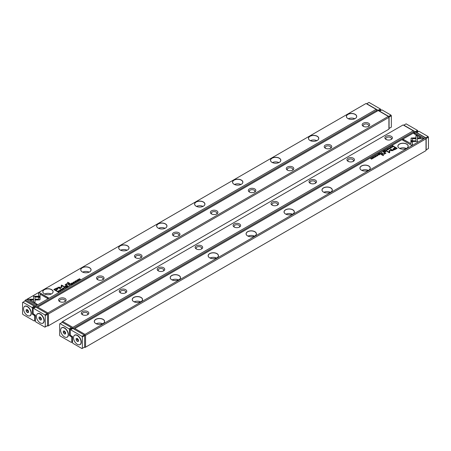 <?xml version="1.0" encoding="UTF-8"?>
<svg xmlns="http://www.w3.org/2000/svg" width="451" height="451" viewBox="0 0 451 451"><rect width="100%" height="100%" fill="white"/><g stroke="black" fill="none" stroke-linecap="round" stroke-linejoin="round"><path stroke-width="0.68" d="M65.305 288.042L64.679 287.169L65.057 287.992L63.647 287.766L65.305 288.042M40.105 296.256L33.543 296.256L33.554 301.899L35.015 302.745L35.003 297.102L40.088 297.102L40.105 296.256M33.543 297.102L33.543 296.414L40.105 296.414M27.376 299.797L36.153 304.865L37.185 304.267L29.867 300.039L33.211 300.039L33.211 299.199L28.419 299.199L27.376 299.797M39.761 299.864L40.049 297.294L38.583 297.294L38.589 299.182L35.336 299.188L35.336 300.033L39.761 299.864M62.362 289.559L61.477 289.638L61.359 289.198L61.973 289.052L61.263 289.125L61.308 289.739L62.351 289.767L62.48 289.339L62.351 289.767M61.663 289.875L61.359 289.198M62.3 289.441L62.227 289.83M68.997 284.677L68.586 284.914L69.815 285.438L69.341 285.167L69.679 284.62L68.997 284.818M59.915 291.154L58.686 290.63L59.915 291.154M72.329 283.989L73.079 283.555L72.357 283.82L71.997 283.611L72.425 283.217L71.546 283.352L71.997 282.946L71.258 283.369L72.329 283.989M62.452 288.685L62.695 288.296C62.345 288.922 62.717 289.136 63.8 288.933C64.143 288.307 63.777 288.093 62.695 288.296L62.435 288.606M63.8 288.933L64.053 288.623M70.305 283.921L69.882 284.164L70.954 284.778L70.83 284.293L71.794 284.293L70.976 283.854L70.379 284.034M71.01 284.215L70.976 283.854L71.01 284.277L71.794 284.451M75.582 281.751L76.191 281.779L76.315 281.334L75.108 281.463L75.774 281.069L75.097 281.131L74.951 281.565L76.163 281.435L75.582 281.751L76.163 281.587L76.061 281.864M76.163 281.435L76.061 281.847M76.191 281.931L76.315 281.486L75.108 281.616L75.199 281.21M76.191 281.779L76.315 281.486M38.606 293.313L38.606 296.082L40.071 296.082L40.071 294.159L47.383 298.382L48.415 297.784L39.643 292.716L38.606 293.466L39.643 292.716M366.003 103.51L25.56 300.062L35.708 305.919L376.151 109.367L366.003 103.51M347.901 118.551L347.901 118.551A5.164 2.982 180 0 1 347.901 114.334A5.164 2.982 180 0 1 355.208 114.334A5.164 2.982 180 0 1 355.208 118.551A5.164 2.982 180 0 1 347.901 118.551M309.95 140.458L309.95 140.458A5.164 2.982 180 0 1 309.95 136.241A5.164 2.982 180 0 1 317.256 136.241A5.164 2.982 180 0 1 317.256 140.458A5.164 2.982 180 0 1 309.95 140.458M272.004 162.371L272.004 162.371A5.164 2.982 180 0 1 272.004 158.149A5.164 2.982 180 0 1 279.31 158.149A5.164 2.982 180 0 1 279.31 162.371A5.164 2.982 180 0 1 272.004 162.371M234.052 184.279L234.052 184.279A5.164 2.982 180 0 1 234.052 180.062A5.164 2.982 180 0 1 241.358 180.062A5.164 2.982 180 0 1 241.358 184.279A5.164 2.982 180 0 1 234.052 184.279M196.1 206.192L196.1 206.192A5.164 2.982 180 0 1 196.1 201.969A5.164 2.982 180 0 1 203.412 201.969A5.164 2.982 180 0 1 203.412 206.192A5.164 2.982 180 0 1 196.1 206.192M158.154 228.099L158.154 228.099A5.164 2.982 180 0 1 158.154 223.882A5.164 2.982 180 0 1 165.461 223.882A5.164 2.982 180 0 1 165.461 228.099A5.164 2.982 180 0 1 158.154 228.099M120.203 250.006L120.203 250.006A5.164 2.982 180 0 1 120.203 245.789A5.164 2.982 180 0 1 127.509 245.789A5.164 2.982 180 0 1 127.509 250.006A5.164 2.982 180 0 1 120.203 250.006M82.257 271.919L82.257 271.919A5.164 2.982 180 0 1 82.257 267.702A5.164 2.982 180 0 1 89.563 267.702A5.164 2.982 180 0 1 89.563 271.919A5.164 2.982 180 0 1 82.257 271.919M44.305 293.827L44.305 293.827A5.164 2.982 180 0 1 44.305 289.61A5.164 2.982 180 0 1 51.611 289.61A5.164 2.982 180 0 1 51.611 293.827A5.164 2.982 180 0 1 44.305 293.827M55.484 288.584L53.827 289.548L56.696 291.205L57.102 290.968L55.839 290.235L57.108 289.503C58.145 288.961 58.348 288.522 57.728 288.189L56.663 288.059L55.484 288.741L56.663 288.212L58.072 288.685M58.083 288.606L57.728 288.341M75.187 282.337L73.958 281.813L75.187 282.337M57.531 291.295L57.192 291.487L58.264 292.107L58.951 291.566L58.044 291.109L57.531 291.431M61.877 287.315L61.888 285.596L64.121 286.887L64.448 286.695L61.629 285.066L61.302 285.257L61.33 287.135L57.751 287.31L60.569 288.939L60.896 288.747L58.658 287.456L61.798 287.405M74.111 282.777L73.22 282.856L73.107 282.416L73.722 282.27L73.011 282.337L73.056 282.957L74.099 282.986L74.223 282.557L74.099 282.986M73.406 283.093L73.107 282.416M74.049 282.659L73.975 283.07M66.866 285.906L66.449 286.148L67.52 286.763L67.391 286.278L68.355 286.278L67.537 285.838L66.94 286.019M67.577 286.199L67.537 285.838L67.577 286.261L68.355 286.436M77.065 280.246L77.307 279.857C76.963 280.483 77.33 280.697 78.412 280.494C78.762 279.868 78.389 279.659 77.307 279.857L77.053 280.167M78.412 280.494L78.671 280.184M77.313 281.108L76.084 280.584L77.313 281.108M66.218 287.518L66.968 287.084L66.246 287.349L65.88 287.14L66.438 286.819L65.429 286.881L65.88 286.475L65.147 286.898L66.218 287.518M79.472 279.862L78.711 279.254L80.408 279.327L79.337 278.707L80.064 279.293L78.401 279.242L79.472 279.862M69.606 283.747L69.995 283.527L67.774 282.247L67.391 282.467L69.606 283.747M60.304 290.568L60.919 290.596L61.037 290.151L59.836 290.281L60.502 289.886L59.825 289.954L59.679 290.382L60.891 290.252L60.304 290.72L60.891 290.252M60.919 290.748L61.037 290.303L59.836 290.433L59.927 290.027M60.919 290.596L61.037 290.303M65.35 286.205L65.801 285.945L65.463 285.754L65.017 286.013L65.35 286.205M66.224 284.869L66.472 283.972L68.834 284.192L67.915 283.668L66.353 283.803L65.784 284.48L65.107 284.558L66.686 285.432L67.081 285.207L66.043 284.457L66.945 285.286M65.784 284.457L66.353 283.955L67.915 283.82L68.699 284.271M35.178 307.407L35.178 306.883L34.456 306.466M376.715 111.397L376.715 110.348L36.272 306.905L36.272 307.317M376.715 110.348L376.715 109.694L376.151 109.367M35.708 305.919L35.708 306.573L36.272 306.905M24.991 301.003L24.991 300.389L25.56 300.062M35.178 306.883L35.708 306.573M351.182 119.419A2.785 1.607 180 0 1 351.921 119.419M348.29 118.754A5.085 2.937 180 0 1 354.813 118.754M355.179 118.568A5.085 2.937 0 0 0 356.64 116.505A5.085 2.937 0 0 0 351.555 113.567A5.085 2.937 0 0 0 346.464 116.505A5.085 2.937 0 0 0 347.93 118.568M313.231 141.326A2.785 1.607 180 0 1 313.975 141.326M310.344 140.667A5.085 2.937 180 0 1 316.861 140.667M317.228 140.475A5.085 2.937 0 0 0 318.688 138.418A5.085 2.937 0 0 0 313.603 135.48A5.085 2.937 0 0 0 308.518 138.418A5.085 2.937 0 0 0 309.978 140.475M275.285 163.234A2.785 1.607 180 0 1 276.023 163.234M272.393 162.574A5.085 2.937 180 0 1 278.915 162.574M279.282 162.388A5.085 2.937 0 0 0 280.742 160.325A5.085 2.937 0 0 0 275.657 157.388A5.085 2.937 0 0 0 270.566 160.325A5.085 2.937 0 0 0 272.032 162.388M237.333 185.147A2.785 1.607 180 0 1 238.077 185.147M234.447 184.482A5.085 2.937 180 0 1 240.964 184.482M241.33 184.296A5.085 2.937 0 0 0 242.79 182.238A5.085 2.937 0 0 0 237.705 179.301A5.085 2.937 0 0 0 232.62 182.238A5.085 2.937 0 0 0 234.08 184.296M199.387 207.054A2.785 1.607 180 0 1 200.126 207.054M196.495 206.395A5.085 2.937 180 0 1 203.018 206.395M203.378 206.203A5.085 2.937 0 0 0 204.844 204.145A5.085 2.937 0 0 0 199.759 201.208A5.085 2.937 0 0 0 194.669 204.145A5.085 2.937 0 0 0 196.134 206.203M161.435 228.967A2.785 1.607 180 0 1 162.18 228.967M158.549 228.302A5.085 2.937 180 0 1 165.066 228.302M165.432 228.116A5.085 2.937 0 0 0 166.893 226.052A5.085 2.937 0 0 0 161.808 223.121A5.085 2.937 0 0 0 156.722 226.052A5.085 2.937 0 0 0 158.183 228.116M123.489 250.874A2.785 1.607 180 0 1 124.228 250.874M120.597 250.215A5.085 2.937 180 0 1 127.12 250.215M127.481 250.023A5.085 2.937 0 0 0 128.947 247.965A5.085 2.937 0 0 0 123.856 245.028A5.085 2.937 0 0 0 118.771 247.965A5.085 2.937 0 0 0 120.231 250.023M85.538 272.782A2.785 1.607 180 0 1 86.282 272.782M82.651 272.122A5.085 2.937 180 0 1 89.168 272.122M89.535 271.936A5.085 2.937 0 0 0 90.995 269.873A5.085 2.937 0 0 0 85.91 266.936A5.085 2.937 0 0 0 80.825 269.873A5.085 2.937 0 0 0 82.285 271.936M47.592 294.695A2.785 1.607 180 0 1 48.33 294.695M44.7 294.035A5.085 2.937 180 0 1 51.222 294.035M51.583 293.843A5.085 2.937 0 0 0 53.049 291.786A5.085 2.937 0 0 0 47.958 288.849A5.085 2.937 0 0 0 42.873 291.786A5.085 2.937 0 0 0 44.333 293.843M38.606 296.082L38.606 293.466M40.071 294.311L40.071 296.082M39.643 292.874L48.285 297.863M53.957 289.621L55.484 288.741M55.839 290.235L56.973 291.042M57.418 288.826L57.232 288.51L55.783 288.798L54.571 289.503L55.507 290.044L56.725 289.345L57.232 288.51M57.232 288.663L56.725 289.497L55.507 290.196L54.571 289.503M74.088 281.886L75.052 282.416M70.018 284.237L70.976 284.006M70.497 284.485L70.824 283.961L70.176 284.305L70.982 284.767M70.734 284.355L70.824 283.961M70.176 284.147L70.497 284.333M58.044 291.261L58.703 291.402M58.551 291.949L58.54 291.346L57.469 291.464L58.297 291.944L58.54 291.346M58.297 291.944L57.469 291.464M61.302 285.41L61.629 285.224L64.318 286.774M57.88 287.383L61.33 287.135M58.658 287.456L60.767 288.826M74.223 282.709L74.099 283.138M73.011 282.495L73.722 282.422M63.456 288.324L64.042 288.696M63.027 289.057L62.666 288.646M63.67 288.995L62.807 288.364L63.839 288.809M62.807 288.364L62.644 288.725M71.546 283.352L72.357 283.82M58.816 290.703L59.78 291.233M66.579 286.222L67.537 285.99M67.064 286.47L67.385 285.945L66.742 286.289L67.543 286.751M67.295 286.34L67.385 285.945M66.742 286.131L67.064 286.317M68.997 284.829L69.679 284.773M68.715 284.993L69.516 284.722L68.868 284.891L69.212 285.094M69.212 285.246L69.679 285.517M69.437 285.111L69.516 284.722M62.48 289.497L62.351 289.92M61.973 289.209L61.268 289.271M38.583 297.446L40.049 297.446L40.049 299.475M35.336 300.033L35.336 299.346L38.589 299.182M27.511 299.876L28.419 299.199M29.867 300.039L37.055 304.346M28.419 299.351L33.211 299.351L33.211 300.039M35.003 297.254L35.015 302.745M64.589 287.372L65.226 288.088M78.068 279.885L78.654 280.263M77.645 280.618L77.279 280.206M78.288 280.556L77.425 279.924L78.451 280.375M77.425 279.924L77.256 280.285M76.219 280.657L77.183 281.187M65.277 286.977L66.246 287.349M78.711 279.254L79.489 279.851M79.325 278.865L80.272 279.4M67.526 282.54L69.86 283.6M65.147 286.086L65.666 286.024M65.254 284.626L65.784 284.632M48.466 325.746L388.909 129.189L388.909 117.39L48.466 313.941L48.466 325.746L47.896 326.073L47.366 325.763M59.679 301.567L59.679 301.567A3.777 2.182 180 0 1 59.679 298.483A3.777 2.182 180 0 1 65.017 298.483A3.777 2.182 180 0 1 65.017 301.567A3.777 2.182 180 0 1 59.679 301.567M97.625 279.654L97.625 279.654A3.777 2.182 180 0 1 97.625 276.576A3.777 2.182 180 0 1 102.963 276.576A3.777 2.182 180 0 1 102.963 279.654A3.777 2.182 180 0 1 97.625 279.654M135.576 257.746L135.576 257.746A3.777 2.182 180 0 1 135.576 254.663A3.777 2.182 180 0 1 140.915 254.663A3.777 2.182 180 0 1 140.915 257.746A3.777 2.182 180 0 1 135.576 257.746M173.522 235.834L173.522 235.834A3.777 2.182 180 0 1 173.522 232.755A3.777 2.182 180 0 1 178.861 232.755A3.777 2.182 180 0 1 178.861 235.834A3.777 2.182 180 0 1 173.522 235.834M211.474 213.926L211.474 213.926A3.777 2.182 180 0 1 211.474 210.843A3.777 2.182 180 0 1 216.813 210.843A3.777 2.182 180 0 1 216.813 213.926A3.777 2.182 180 0 1 211.474 213.926M249.42 192.019L249.42 192.019A3.777 2.182 180 0 1 249.42 188.935A3.777 2.182 180 0 1 254.759 188.935A3.777 2.182 180 0 1 254.759 192.019A3.777 2.182 180 0 1 249.42 192.019M287.372 170.106L287.372 170.106A3.777 2.182 180 0 1 287.372 167.028A3.777 2.182 180 0 1 292.71 167.028A3.777 2.182 180 0 1 292.71 170.106A3.777 2.182 180 0 1 287.372 170.106M325.323 148.199L325.323 148.199A3.777 2.182 180 0 1 325.323 145.115A3.777 2.182 180 0 1 330.656 145.115A3.777 2.182 180 0 1 330.656 148.199A3.777 2.182 180 0 1 325.323 148.199M363.269 126.286L363.269 126.286A3.777 2.182 180 0 1 363.269 123.208A3.777 2.182 180 0 1 368.608 123.208A3.777 2.182 180 0 1 368.608 126.286A3.777 2.182 180 0 1 363.269 126.286M47.896 312.955L388.339 116.403L378.192 110.546L37.749 307.097L47.896 312.955L47.896 313.614L48.466 313.941M388.909 117.39L388.909 116.73L388.339 116.403M37.185 307.841L37.749 307.097M47.366 313.919L47.896 313.614M363.675 126.489A2.785 1.607 180 0 1 363.156 125.558A2.785 1.607 180 0 1 364.876 124.07A2.785 1.607 180 0 1 367.909 124.42A2.785 1.607 180 0 1 368.721 125.558A2.785 1.607 180 0 1 368.202 126.489M325.723 148.402A2.785 1.607 180 0 1 325.205 147.466A2.785 1.607 180 0 1 326.924 145.983A2.785 1.607 180 0 1 329.957 146.327A2.785 1.607 180 0 1 330.775 147.466A2.785 1.607 180 0 1 330.256 148.402M287.777 170.309A2.785 1.607 180 0 1 287.259 169.373A2.785 1.607 180 0 1 288.973 167.89A2.785 1.607 180 0 1 292.011 168.24A2.785 1.607 180 0 1 292.823 169.373A2.785 1.607 180 0 1 292.304 170.309M249.826 192.216A2.785 1.607 180 0 1 249.307 191.286A2.785 1.607 180 0 1 251.027 189.798A2.785 1.607 180 0 1 254.06 190.147A2.785 1.607 180 0 1 254.877 191.286A2.785 1.607 180 0 1 254.358 192.216M211.88 214.129A2.785 1.607 180 0 1 211.361 213.193A2.785 1.607 180 0 1 213.075 211.711A2.785 1.607 180 0 1 216.114 212.06A2.785 1.607 180 0 1 216.925 213.193A2.785 1.607 180 0 1 216.407 214.129M173.928 236.036A2.785 1.607 180 0 1 173.41 235.106A2.785 1.607 180 0 1 175.129 233.618A2.785 1.607 180 0 1 178.162 233.968A2.785 1.607 180 0 1 178.979 235.106A2.785 1.607 180 0 1 178.461 236.036M135.976 257.949A2.785 1.607 180 0 1 135.458 257.014A2.785 1.607 180 0 1 137.177 255.531A2.785 1.607 180 0 1 140.216 255.875A2.785 1.607 180 0 1 141.028 257.014A2.785 1.607 180 0 1 140.509 257.949M98.03 279.857A2.785 1.607 180 0 1 97.512 278.921A2.785 1.607 180 0 1 99.231 277.438A2.785 1.607 180 0 1 102.264 277.788A2.785 1.607 180 0 1 103.082 278.921A2.785 1.607 180 0 1 102.563 279.857M60.079 301.77A2.785 1.607 180 0 1 59.56 300.834A2.785 1.607 180 0 1 61.28 299.346A2.785 1.607 180 0 1 64.313 299.695A2.785 1.607 180 0 1 65.13 300.834A2.785 1.607 180 0 1 64.611 301.77M72.278 328.824L72.278 328.3L71.557 327.888M413.815 132.819L413.815 131.771L73.372 328.322L73.372 328.74M391.321 136.32A3.777 2.182 180 0 1 391.321 139.404A3.777 2.182 180 0 1 385.983 139.404A3.777 2.182 180 0 1 385.983 136.32A3.777 2.182 180 0 1 391.321 136.32M353.375 158.228A3.777 2.182 180 0 1 353.375 161.311A3.777 2.182 180 0 1 348.037 161.311A3.777 2.182 180 0 1 348.037 158.228A3.777 2.182 180 0 1 353.375 158.228M315.424 180.141A3.777 2.182 180 0 1 315.424 183.219A3.777 2.182 180 0 1 310.085 183.219A3.777 2.182 180 0 1 310.085 180.141A3.777 2.182 180 0 1 315.424 180.141M277.478 202.048A3.777 2.182 180 0 1 277.478 205.132A3.777 2.182 180 0 1 272.139 205.132A3.777 2.182 180 0 1 272.139 202.048A3.777 2.182 180 0 1 277.478 202.048M239.526 223.961A3.777 2.182 180 0 1 239.526 227.039A3.777 2.182 180 0 1 234.187 227.039A3.777 2.182 180 0 1 234.187 223.961A3.777 2.182 180 0 1 239.526 223.961M201.58 245.868A3.777 2.182 180 0 1 201.58 248.952A3.777 2.182 180 0 1 196.241 248.952A3.777 2.182 180 0 1 196.241 245.868A3.777 2.182 180 0 1 201.58 245.868M163.628 267.776A3.777 2.182 180 0 1 163.628 270.859A3.777 2.182 180 0 1 158.29 270.859A3.777 2.182 180 0 1 158.29 267.776A3.777 2.182 180 0 1 163.628 267.776M125.677 289.689A3.777 2.182 180 0 1 125.677 292.772A3.777 2.182 180 0 1 120.344 292.772A3.777 2.182 180 0 1 120.344 289.689A3.777 2.182 180 0 1 125.677 289.689M87.731 311.596A3.777 2.182 180 0 1 87.731 314.68A3.777 2.182 180 0 1 82.392 314.68A3.777 2.182 180 0 1 82.392 311.596A3.777 2.182 180 0 1 87.731 311.596M403.104 124.927L62.661 321.484L72.808 327.341L413.251 130.784L403.104 124.927M62.091 322.42L62.091 321.811L62.661 321.484M72.808 327.341L72.808 327.995L73.372 328.322M413.815 131.771L413.815 131.111L413.251 130.784M72.278 328.3L72.808 327.995M82.798 314.883A2.785 1.607 180 0 1 82.279 313.947A2.785 1.607 180 0 1 83.999 312.464A2.785 1.607 180 0 1 87.032 312.808A2.785 1.607 180 0 1 87.844 313.947A2.785 1.607 180 0 1 87.325 314.883M120.744 292.97A2.785 1.607 180 0 1 120.225 292.039A2.785 1.607 180 0 1 121.945 290.551A2.785 1.607 180 0 1 124.978 290.901A2.785 1.607 180 0 1 125.795 292.039A2.785 1.607 180 0 1 125.277 292.97M158.696 271.062A2.785 1.607 180 0 1 158.177 270.126A2.785 1.607 180 0 1 159.896 268.644A2.785 1.607 180 0 1 162.929 268.993A2.785 1.607 180 0 1 163.741 270.126A2.785 1.607 180 0 1 163.223 271.062M196.642 249.155A2.785 1.607 180 0 1 196.123 248.219A2.785 1.607 180 0 1 197.842 246.731A2.785 1.607 180 0 1 200.875 247.08A2.785 1.607 180 0 1 201.693 248.219A2.785 1.607 180 0 1 201.174 249.155M234.593 227.242A2.785 1.607 180 0 1 234.075 226.306A2.785 1.607 180 0 1 235.794 224.823A2.785 1.607 180 0 1 238.827 225.173A2.785 1.607 180 0 1 239.639 226.306A2.785 1.607 180 0 1 239.12 227.242M272.539 205.335A2.785 1.607 180 0 1 272.021 204.399A2.785 1.607 180 0 1 273.74 202.916A2.785 1.607 180 0 1 276.773 203.26A2.785 1.607 180 0 1 277.59 204.399A2.785 1.607 180 0 1 277.072 205.335M310.491 183.422A2.785 1.607 180 0 1 309.972 182.492A2.785 1.607 180 0 1 311.692 181.003A2.785 1.607 180 0 1 314.725 181.353A2.785 1.607 180 0 1 315.542 182.492A2.785 1.607 180 0 1 315.023 183.422M348.437 161.514A2.785 1.607 180 0 1 347.918 160.579A2.785 1.607 180 0 1 349.638 159.096A2.785 1.607 180 0 1 352.671 159.445A2.785 1.607 180 0 1 353.488 160.579A2.785 1.607 180 0 1 352.97 161.514M386.389 139.607A2.785 1.607 180 0 1 385.87 138.671A2.785 1.607 180 0 1 387.589 137.183A2.785 1.607 180 0 1 390.622 137.532A2.785 1.607 180 0 1 391.44 138.671A2.785 1.607 180 0 1 390.921 139.607M385.695 149.845L386.321 150.719L385.943 149.89L387.353 150.121L385.695 149.845M410.895 141.625L417.457 141.631L417.446 135.988L415.985 135.142L415.997 140.78L410.912 140.78L410.895 141.625L410.912 140.78M417.457 140.78L417.457 141.625M423.624 138.085L414.847 133.022L413.815 133.614L421.133 137.843L417.789 137.843L417.789 138.688L422.581 138.688L423.624 138.085M411.239 138.023L410.951 140.588L412.417 140.588L412.411 138.699L415.664 138.694L415.664 137.848L411.239 138.023M388.52 148.542L389.523 148.249L389.641 148.689L389.027 148.83L389.737 148.762L389.692 148.148L388.689 148.249M389.523 148.249L389.641 148.813M382.003 153.21L382.414 152.974L381.185 152.444L381.659 152.714L381.32 153.267L382.003 153.21M391.085 146.733L392.314 147.257L391.085 146.733M378.671 153.898L377.921 154.332L378.643 154.062L379.003 154.276L378.575 154.665L379.454 154.535L379.003 154.941L379.742 154.518L378.671 153.898L379.607 154.592M388.305 149.591C388.655 148.965 388.283 148.751 387.2 148.954C386.857 149.574 387.223 149.788 388.305 149.591L388.565 149.281M386.958 149.337L387.2 148.954L386.947 149.264M380.695 153.966L381.118 153.723L380.046 153.103L380.368 153.475L379.206 153.588L380.695 153.966M375.418 156.136L374.809 156.108L374.685 156.553L375.892 156.424L375.226 156.818L375.903 156.751L376.049 156.317L374.837 156.452L375.362 156.108M375.362 156.379L374.837 156.604L374.939 156.176M375.892 156.424L375.801 156.807M412.394 144.568L412.394 141.806L410.929 141.806L410.929 143.722L403.617 139.506L402.585 140.103L411.357 145.166L412.394 144.568L412.394 141.958L410.929 141.958M84.997 334.377L425.44 137.826L415.292 131.968L74.849 328.52L84.997 334.377L84.997 335.031L85.566 335.364L85.566 347.163L426.009 150.611L426.009 138.807L85.566 335.364M103.099 319.336A5.164 2.982 180 0 1 103.099 323.553A5.164 2.982 180 0 1 95.792 323.553A5.164 2.982 180 0 1 95.792 319.336A5.164 2.982 180 0 1 103.099 319.336M141.05 297.423A5.164 2.982 180 0 1 141.05 301.646A5.164 2.982 180 0 1 133.744 301.646A5.164 2.982 180 0 1 133.744 297.423A5.164 2.982 180 0 1 141.05 297.423M178.996 275.516A5.164 2.982 180 0 1 178.996 279.733A5.164 2.982 180 0 1 171.69 279.733A5.164 2.982 180 0 1 171.69 275.516A5.164 2.982 180 0 1 178.996 275.516M216.948 253.609A5.164 2.982 180 0 1 216.948 257.825A5.164 2.982 180 0 1 209.642 257.825A5.164 2.982 180 0 1 209.642 253.609A5.164 2.982 180 0 1 216.948 253.609M254.9 231.696A5.164 2.982 180 0 1 254.9 235.912A5.164 2.982 180 0 1 247.588 235.912A5.164 2.982 180 0 1 247.588 231.696A5.164 2.982 180 0 1 254.9 231.696M292.846 209.788A5.164 2.982 180 0 1 292.846 214.005A5.164 2.982 180 0 1 285.539 214.005A5.164 2.982 180 0 1 285.539 209.788A5.164 2.982 180 0 1 292.846 209.788M330.797 187.875A5.164 2.982 180 0 1 330.797 192.098A5.164 2.982 180 0 1 323.491 192.098A5.164 2.982 180 0 1 323.491 187.875A5.164 2.982 180 0 1 330.797 187.875M368.743 165.968A5.164 2.982 180 0 1 368.743 170.185A5.164 2.982 180 0 1 361.437 170.185A5.164 2.982 180 0 1 361.437 165.968A5.164 2.982 180 0 1 368.743 165.968M406.695 144.055A5.164 2.982 180 0 1 406.695 148.278A5.164 2.982 180 0 1 399.389 148.278A5.164 2.982 180 0 1 399.389 144.055A5.164 2.982 180 0 1 406.695 144.055M395.516 149.298L397.173 148.34L394.304 146.682L393.898 146.919L395.161 147.646L393.892 148.379C392.855 148.92 392.652 149.36 393.272 149.698L394.337 149.828L395.516 149.298M392.917 149.275L393.272 149.698M375.813 155.55L377.042 156.074L375.813 155.55M393.469 146.592L393.808 146.395L392.736 145.78L392.049 146.321L393.469 146.592M392.049 146.338L392.297 146.631M386.682 151.265L389.112 152.444L389.123 150.611L389.112 152.286L386.879 151L386.552 151.186L389.371 152.816L389.698 152.63L389.67 150.752L393.249 150.578L390.431 148.948L390.104 149.14L392.342 150.431L389.202 150.476M376.777 155.324L377.78 155.031L377.893 155.471L377.278 155.612L377.989 155.544L377.944 154.93L376.94 155.031M377.78 155.031L377.893 155.595M384.134 151.981L384.551 151.739L383.48 151.119L383.807 151.491L382.645 151.604L384.134 151.981M373.693 158.03C374.037 157.399 373.67 157.19 372.588 157.388C372.238 158.013 372.611 158.228 373.693 158.03L373.947 157.715M372.346 157.777L372.588 157.388L372.329 157.703M373.687 156.779L374.916 157.303L373.687 156.779M384.782 150.369L384.032 150.803L384.754 150.533L385.12 150.747L384.562 151.062L385.571 151.006L385.12 151.412L385.853 150.989L384.782 150.369L385.723 151.062M371.528 158.025L372.289 158.634L370.592 158.56L371.663 159.18L370.936 158.594L372.599 158.639L371.528 158.025L372.464 158.718M381.394 154.141L381.005 154.36L383.226 155.64L383.609 155.42L381.394 154.141L383.474 155.494M390.696 147.319L390.081 147.291L389.963 147.736L391.164 147.601L390.498 148.001L391.175 147.934L391.321 147.5L390.109 147.635L390.634 147.291M390.634 147.562L390.109 147.787L390.216 147.359M391.164 147.601L391.073 147.99M385.65 151.683L385.199 151.942L385.853 151.953M384.776 153.171L384.528 153.915L382.166 153.69L383.085 154.219L384.647 154.084L385.216 153.408L385.893 153.329L384.314 152.455L383.919 152.68L384.945 153.503M85.566 347.163L84.997 347.49L84.467 347.185M74.285 329.264L74.849 328.52M426.009 138.807L426.009 138.153L425.44 137.826M84.467 335.341L84.997 335.031M99.079 324.421A2.785 1.607 180 0 1 99.818 324.421M96.187 323.756A5.085 2.937 180 0 1 102.71 323.756M103.07 323.57A5.085 2.937 0 0 0 104.536 321.512A5.085 2.937 0 0 0 103.042 319.432A5.085 2.937 0 0 0 97.501 318.795A5.085 2.937 0 0 0 94.36 321.512A5.085 2.937 0 0 0 95.821 323.57M137.025 302.508A2.785 1.607 180 0 1 137.769 302.508M134.139 301.849A5.085 2.937 180 0 1 140.656 301.849M141.022 301.663A5.085 2.937 0 0 0 142.482 299.599A5.085 2.937 0 0 0 140.994 297.525A5.085 2.937 0 0 0 135.452 296.888A5.085 2.937 0 0 0 132.312 299.599A5.085 2.937 0 0 0 133.772 301.663M174.977 280.601A2.785 1.607 180 0 1 175.715 280.601M172.085 279.941A5.085 2.937 180 0 1 178.607 279.941M178.968 279.75A5.085 2.937 0 0 0 180.434 277.692A5.085 2.937 0 0 0 178.94 275.612A5.085 2.937 0 0 0 173.398 274.98A5.085 2.937 0 0 0 170.258 277.692A5.085 2.937 0 0 0 171.718 279.75M212.923 258.688A2.785 1.607 180 0 1 213.667 258.688M210.036 258.028A5.085 2.937 180 0 1 216.553 258.028M216.92 257.842A5.085 2.937 0 0 0 218.38 255.779A5.085 2.937 0 0 0 216.892 253.704A5.085 2.937 0 0 0 211.35 253.067A5.085 2.937 0 0 0 208.21 255.779A5.085 2.937 0 0 0 209.67 257.842M250.874 236.781A2.785 1.607 180 0 1 251.613 236.781M247.982 236.121A5.085 2.937 180 0 1 254.505 236.121M254.866 235.929A5.085 2.937 0 0 0 256.331 233.872A5.085 2.937 0 0 0 254.838 231.797A5.085 2.937 0 0 0 249.296 231.16A5.085 2.937 0 0 0 246.156 233.872A5.085 2.937 0 0 0 247.622 235.929M288.82 214.873A2.785 1.607 180 0 1 289.565 214.873M285.934 214.208A5.085 2.937 180 0 1 292.451 214.208M292.817 214.022A5.085 2.937 0 0 0 294.277 211.964A5.085 2.937 0 0 0 292.789 209.884A5.085 2.937 0 0 0 287.248 209.247A5.085 2.937 0 0 0 284.107 211.964A5.085 2.937 0 0 0 285.568 214.022M326.772 192.96A2.785 1.607 180 0 1 327.511 192.96M323.88 192.301A5.085 2.937 180 0 1 330.403 192.301M330.769 192.109A5.085 2.937 0 0 0 332.229 190.051A5.085 2.937 0 0 0 330.741 187.977A5.085 2.937 0 0 0 325.194 187.34A5.085 2.937 0 0 0 322.053 190.051A5.085 2.937 0 0 0 323.519 192.109M364.718 171.053A2.785 1.607 180 0 1 365.462 171.053M361.832 170.393A5.085 2.937 180 0 1 368.349 170.393M368.715 170.202A5.085 2.937 0 0 0 370.175 168.144A5.085 2.937 0 0 0 368.687 166.064A5.085 2.937 0 0 0 363.145 165.427A5.085 2.937 0 0 0 360.005 168.144A5.085 2.937 0 0 0 361.465 170.202M402.67 149.14A2.785 1.607 180 0 1 403.408 149.14M399.778 148.48A5.085 2.937 180 0 1 406.3 148.48M406.667 148.294A5.085 2.937 0 0 0 408.127 146.231A5.085 2.937 0 0 0 406.639 144.157A5.085 2.937 0 0 0 401.091 143.519A5.085 2.937 0 0 0 397.951 146.231A5.085 2.937 0 0 0 399.417 148.294M402.715 140.176L403.617 139.658L410.929 143.722M375.706 156.266L376.049 156.474M394.027 146.998L397.043 148.418M392.928 149.354L395.161 147.646M396.429 148.385L395.493 147.838L394.275 148.542L393.768 149.377L396.429 148.537L395.217 149.236L393.768 149.529L393.582 149.213M375.971 155.612L376.912 156.153M380.018 153.272L380.982 153.797M379.376 153.492L380.216 153.718M380.588 153.87L380.176 154.079L380.824 153.735L380.266 153.684M393.531 146.558L392.703 145.944L393.672 146.474M392.049 146.474L392.359 145.994M392.584 146.75L392.449 146.242L392.46 146.688L393.531 146.423M392.449 146.09L392.46 146.536L392.703 145.944M389.123 150.764L392.342 150.431M389.67 150.752L389.698 152.63M390.233 149.213L393.12 150.657M376.777 155.482L376.901 155.054M377.893 155.623L377.78 155.183L377.893 155.623L377.448 155.516M377.594 154.941L377.944 155.082M387.973 148.982L388.548 149.354M387.544 149.715L387.183 149.304M387.33 149.022L388.193 149.523L387.33 149.022L387.161 149.382M391.243 146.789L392.184 147.336M383.457 151.288L384.421 151.812M382.814 151.508L383.654 151.733M384.026 151.886L383.615 152.094L384.258 151.75L383.705 151.699M381.32 152.523L382.285 153.047M381.907 153.278L381.484 153.165L382.132 152.99L381.563 152.928M388.52 148.695L388.649 148.272M389.641 148.841L389.523 148.402L389.641 148.841L389.196 148.734M389.337 148.159L389.692 148.3M410.951 138.57L411.915 138.012L415.664 138.006M412.411 138.699L412.417 140.588M413.945 133.693L414.847 133.175L423.489 138.164M417.789 138.688L417.789 137.995L421.133 137.843M417.457 140.938L417.446 135.988M415.985 135.294L417.446 136.14M410.912 140.938L415.997 140.78M385.87 149.895L386.411 150.662M373.355 157.422L373.935 157.794M372.932 158.154L372.565 157.743M372.712 157.461L373.575 157.957L372.712 157.461L372.549 157.816M373.845 156.835L374.781 157.382M370.936 158.594L371.675 159.175M390.978 147.607L391.321 147.652M385.334 152.015L385.65 151.835M384.055 152.754L385.893 153.481M382.301 153.768L384.528 154.067L384.776 153.323M380.368 108.984L369.014 102.428L366.742 103.736L378.096 110.298L380.368 108.984L380.751 109.638L378.688 110.833M380.751 110.512L380.751 109.638M378.271 110.591L378.096 110.298M73.885 336.046A5.463 3.151 60 0 1 77.442 335.369A5.463 3.151 60 0 1 81.304 342.061A5.463 3.151 60 0 1 78.942 344.806M82.364 336.987L81.986 336.333L84.258 335.02L72.904 328.463L70.249 329.997L70.249 334.805L70.632 335.459L72.521 336.553L72.521 342.67L72.904 343.329L81.986 348.572L84.636 347.044L84.636 335.679L82.364 336.987L82.364 348.352M70.632 329.777L81.986 336.333M84.258 335.02L84.636 335.679M78.429 341.334L78.429 339.817L77.29 338.402L76.157 338.504L76.157 340.02L77.29 341.435L78.429 341.334M73.507 337.731A5.356 3.089 -120 0 0 75.847 343.121A5.356 3.089 -120 0 0 79.968 344.553A5.356 3.089 -120 0 0 81.079 342.106A5.356 3.089 -120 0 0 78.739 336.717A5.356 3.089 -120 0 0 74.618 335.279A5.356 3.089 -120 0 0 73.507 337.731M77.482 335.392A5.356 3.089 -120 0 0 74.843 335.149A5.356 3.089 -120 0 0 74.731 335.223M80.081 344.485A5.356 3.089 -120 0 0 80.199 344.423A5.356 3.089 -120 0 0 81.304 342.016M77.29 338.402L77.29 339.366L76.157 340.02M77.29 339.366L78.429 340.776L77.29 341.435M23.914 307.199A5.463 3.151 60 0 1 27.472 306.522A5.463 3.151 60 0 1 31.333 313.208A5.463 3.151 60 0 1 28.965 315.954M35.42 315.57L34.665 316.004L34.287 315.35L32.393 314.257L32.393 308.14L32.015 307.481L34.287 306.173L25.2 300.924L22.928 302.238L32.015 307.481M22.928 302.238L22.55 302.458L22.55 313.823L22.928 314.477L34.287 321.033L35.42 320.379M34.665 316.004L34.665 320.813M34.287 306.173L34.665 306.827L32.393 308.14M34.665 307.7L34.665 306.827M34.287 315.35L35.043 314.911M32.393 314.257L33.34 313.71M26.186 309.651L26.186 311.167L27.319 312.582L28.458 312.481L28.458 310.964L27.319 309.549L26.186 309.651M31.108 313.253A5.356 3.089 -120 0 0 28.768 307.864A5.356 3.089 -120 0 0 24.642 306.432A5.356 3.089 -120 0 0 23.537 308.879A5.356 3.089 -120 0 0 25.87 314.268A5.356 3.089 -120 0 0 29.997 315.706A5.356 3.089 -120 0 0 31.108 313.253M30.11 315.632A5.356 3.089 -120 0 0 30.223 315.57A5.356 3.089 -120 0 0 31.333 313.163M27.511 306.545A5.356 3.089 -120 0 0 24.873 306.297A5.356 3.089 -120 0 0 24.76 306.37M27.319 309.549L27.319 310.513L26.186 311.167M27.319 310.513L28.458 311.923L27.319 312.582M36.785 314.629A5.463 3.151 60 0 1 40.342 313.952A5.463 3.151 60 0 1 44.204 320.638A5.463 3.151 60 0 1 41.842 323.384M45.263 315.57L44.886 314.911L47.158 313.603L35.798 307.046L33.148 308.574L33.148 313.383L33.526 314.037L35.42 315.131L35.42 321.253L35.798 321.907L44.886 327.155L47.535 325.622L47.535 314.257L45.263 315.57L45.263 326.936M33.526 308.354L44.886 314.911M47.158 313.603L47.535 314.257M41.329 319.911L41.329 318.395L40.19 316.985L39.057 317.087L39.057 318.598L40.19 320.013L41.329 319.911M36.407 316.314A5.356 3.089 -120 0 0 38.741 321.698A5.356 3.089 -120 0 0 42.868 323.136A5.356 3.089 -120 0 0 43.978 320.684A5.356 3.089 -120 0 0 41.639 315.294A5.356 3.089 -120 0 0 37.518 313.862A5.356 3.089 -120 0 0 36.407 316.314M40.381 313.975A5.356 3.089 -120 0 0 37.743 313.733A5.356 3.089 -120 0 0 37.63 313.8M42.98 323.063A5.356 3.089 -120 0 0 43.099 323.006A5.356 3.089 -120 0 0 44.204 320.593M40.19 316.985L40.19 317.944L39.057 318.598M40.19 317.944L41.329 319.359L40.19 320.013M390.972 115.101L381.884 109.858L379.612 111.171L388.7 116.414L390.972 115.101L391.35 115.76L389.078 117.068L389.078 128.439L391.35 127.126L391.35 115.76M389.078 117.068L388.909 116.775M388.869 116.708L388.7 116.414M61.015 328.616A5.463 3.151 60 0 1 64.572 327.939A5.463 3.151 60 0 1 68.434 334.631A5.463 3.151 60 0 1 66.072 337.376M72.521 336.987L71.765 337.427L71.388 336.773L69.493 335.679L69.493 329.557L69.116 328.903L71.388 327.589L62.3 322.347L60.028 323.655L69.116 328.903M60.028 323.655L59.65 323.874L59.65 335.24L60.028 335.899L71.388 342.456L72.521 341.796M71.765 337.427L71.765 342.236M71.388 327.589L71.765 328.249L69.493 329.557M71.765 329.123L71.765 328.249M71.388 336.773L72.143 336.333M69.493 335.679L70.441 335.132M63.287 331.073L63.287 332.59L64.42 333.999L65.558 333.898L65.558 332.387L64.42 330.972L63.287 331.073M68.208 334.67A5.356 3.089 -120 0 0 65.869 329.286A5.356 3.089 -120 0 0 61.742 327.849A5.356 3.089 -120 0 0 60.637 330.301A5.356 3.089 -120 0 0 62.971 335.691A5.356 3.089 -120 0 0 67.098 337.123A5.356 3.089 -120 0 0 68.208 334.67M67.21 337.055A5.356 3.089 -120 0 0 67.323 336.993A5.356 3.089 -120 0 0 68.434 334.586M64.611 327.962A5.356 3.089 -120 0 0 61.973 327.719A5.356 3.089 -120 0 0 61.86 327.787M64.42 330.972L64.42 331.93L63.287 332.59M64.42 331.93L65.558 333.345L64.42 333.999M417.474 130.401L406.114 123.845L403.842 125.158L415.202 131.715L417.474 130.401L417.851 131.061L415.788 132.25M417.851 131.934L417.851 131.061M415.371 132.008L415.202 131.715M428.072 136.523L418.985 131.28L416.713 132.588L425.8 137.837L428.072 136.523L428.45 137.177L426.178 138.491L426.178 149.856L428.45 148.542L428.45 137.177M426.178 138.491L426.009 138.198M425.969 138.13L425.8 137.837"/></g></svg>

